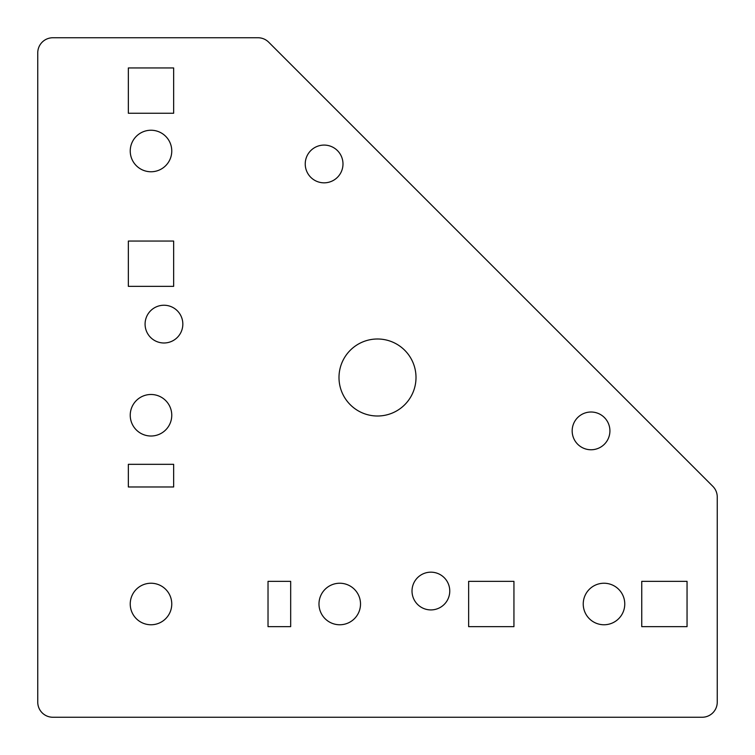 <?xml version="1.0" encoding="UTF-8"?>
<svg xmlns="http://www.w3.org/2000/svg" width="755" height="755" viewBox="0 0 755 755"><rect width="100%" height="100%" fill="white"/><g stroke="black" fill="none" stroke-linecap="round" stroke-linejoin="round"><path stroke-width="1.13" d="M151 130.237A20.762 20.762 0 0 0 130.237 151A20.762 20.762 0 0 0 151 171.762A20.762 20.762 0 0 0 171.762 151A20.762 20.762 0 0 0 151 130.237M151 394.488A20.762 20.762 0 0 0 130.237 415.25A20.762 20.762 0 0 0 151 436.012A20.762 20.762 0 0 0 171.762 415.25A20.762 20.762 0 0 0 151 394.488M151 583.237A20.762 20.762 0 0 0 130.237 604A20.762 20.762 0 0 0 151 624.762A20.762 20.762 0 0 0 171.762 604A20.762 20.762 0 0 0 151 583.237M339.75 583.237A20.762 20.762 0 0 0 318.988 604A20.762 20.762 0 0 0 339.75 624.762A20.762 20.762 0 0 0 360.512 604A20.762 20.762 0 0 0 339.75 583.237M604 583.237A20.762 20.762 0 0 0 583.237 604A20.762 20.762 0 0 0 604 624.762A20.762 20.762 0 0 0 624.762 604A20.762 20.762 0 0 0 604 583.237M324.112 145.083A18.875 18.875 0 0 0 305.237 163.958A18.875 18.875 0 0 0 324.112 182.833A18.875 18.875 0 0 0 342.987 163.958A18.875 18.875 0 0 0 324.112 145.083M591.042 412.013A18.875 18.875 0 0 0 572.167 430.888A18.875 18.875 0 0 0 591.042 449.763A18.875 18.875 0 0 0 609.917 430.888A18.875 18.875 0 0 0 591.042 412.013M430.888 572.167A18.875 18.875 0 0 0 412.013 591.042A18.875 18.875 0 0 0 430.888 609.917A18.875 18.875 0 0 0 449.763 591.042A18.875 18.875 0 0 0 430.888 572.167M163.958 305.237A18.875 18.875 0 0 0 145.083 324.112A18.875 18.875 0 0 0 163.958 342.987A18.875 18.875 0 0 0 182.833 324.112A18.875 18.875 0 0 0 163.958 305.237M377.5 338.995A38.505 38.505 0 0 0 338.995 377.5A38.505 38.505 0 0 0 377.5 416.005A38.505 38.505 0 0 0 416.005 377.5A38.505 38.505 0 0 0 377.5 338.995M257.993 37.75L52.85 37.75A15.1 15.1 0 0 0 37.75 52.85L37.75 702.15A15.1 15.1 0 0 0 52.85 717.25L702.15 717.25A15.1 15.1 0 0 0 717.25 702.15L717.25 497.007A15.1 15.1 0 0 0 712.824 486.324L268.676 42.176A15.1 15.1 0 0 0 257.993 37.75M173.65 113.25L173.65 67.95L128.35 67.95L128.35 113.25L173.65 113.25M173.65 286.362L173.65 241.062L128.35 241.062L128.35 286.362L173.65 286.362M173.65 486.975L173.65 464.325L128.35 464.325L128.35 486.975L173.65 486.975M268.025 626.65L290.675 626.65L290.675 581.35L268.025 581.35L268.025 626.65M468.638 626.65L513.938 626.65L513.938 581.35L468.638 581.35L468.638 626.65M641.75 626.65L687.05 626.65L687.05 581.35L641.75 581.35L641.75 626.65"/></g></svg>
